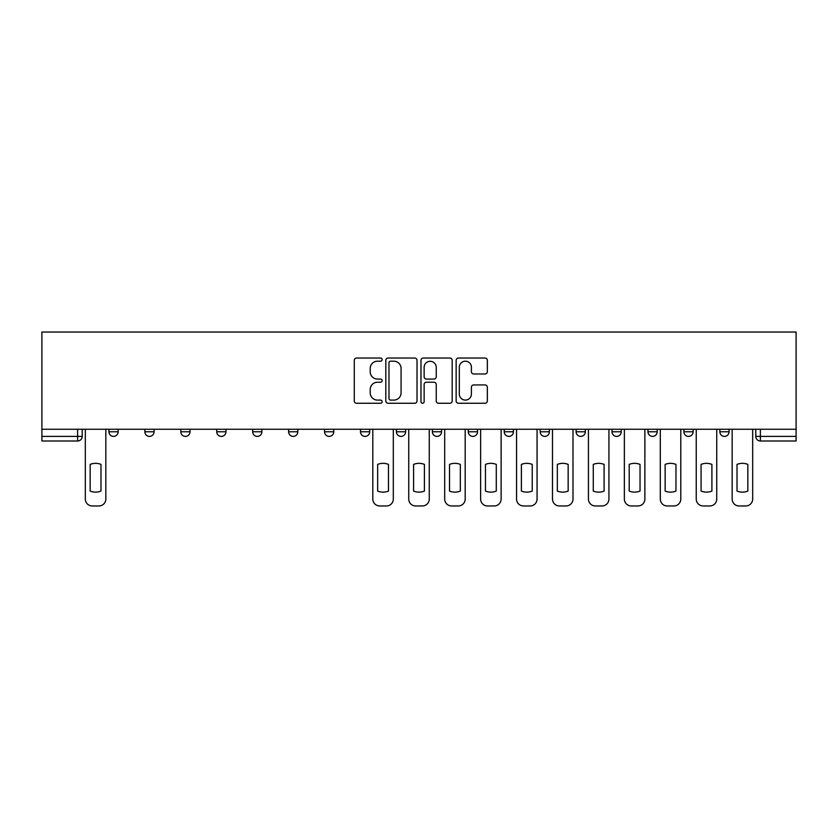 <?xml version="1.0" encoding="UTF-8"?>
<svg xmlns="http://www.w3.org/2000/svg" width="838" height="838" viewBox="0 0 838 838"><rect width="100%" height="100%" fill="white"/><g stroke="black" fill="none" stroke-linecap="round" stroke-linejoin="round"><path stroke-width="1.26" d="M382.138 359.617A1.582 1.582 0 0 0 380.557 358.036L356.538 358.036A2.263 2.263 0 0 0 354.275 360.298L354.275 400.993A2.263 2.263 0 0 0 356.538 403.256L380.557 403.256A1.582 1.582 0 0 0 382.138 401.674A1.582 1.582 0 0 0 380.557 400.093L377.456 400.093A7.238 7.238 0 0 1 370.218 392.854L370.218 389.461A7.238 7.238 0 0 1 377.456 382.233L380.557 382.233A1.582 1.582 0 0 0 382.138 380.641A1.582 1.582 0 0 0 380.557 379.059L377.456 379.059A7.238 7.238 0 0 1 370.218 371.831L370.218 368.437A7.238 7.238 0 0 1 377.456 361.199L380.557 361.199A1.582 1.582 0 0 0 382.138 359.617M719.852 429.255L719.852 431.79L729.06 431.79A4.609 4.609 0 0 1 724.461 436.389A4.609 4.609 0 0 1 719.852 431.79L719.852 429.255M683.913 429.255L683.913 431.79L693.131 431.79A4.609 4.609 0 0 1 688.522 436.389A4.609 4.609 0 0 1 683.913 431.79L683.913 429.255M504.235 429.255L504.235 431.79L513.443 431.79A4.609 4.609 0 0 1 508.844 436.389A4.609 4.609 0 0 1 504.235 431.79L504.235 429.255M396.426 429.255L396.426 431.79L405.634 431.79A4.609 4.609 0 0 1 401.035 436.389A4.609 4.609 0 0 1 396.426 431.79L396.426 429.255M324.557 429.255L324.557 431.79L333.765 431.79A4.609 4.609 0 0 1 329.156 436.389A4.609 4.609 0 0 1 324.557 431.79L324.557 429.255M288.618 429.255L288.618 431.79L297.825 431.79A4.609 4.609 0 0 1 293.227 436.389A4.609 4.609 0 0 1 288.618 431.79L288.618 429.255M216.749 431.79L216.749 429.255L216.749 431.79A4.609 4.609 0 0 0 221.347 436.389A4.609 4.609 0 0 1 216.749 431.79L225.956 431.79A4.609 4.609 0 0 1 221.347 436.389M144.869 431.79L144.869 429.255L144.869 431.79A4.609 4.609 0 0 0 149.478 436.389A4.609 4.609 0 0 1 144.869 431.79L154.087 431.79A4.609 4.609 0 0 1 149.478 436.389A4.609 4.609 0 0 0 154.087 431.79L154.087 429.255L154.087 431.79M485.087 373.978A2.263 2.263 0 0 0 487.339 371.716L487.339 360.298A2.263 2.263 0 0 0 485.087 358.036L458.396 358.036A2.263 2.263 0 0 0 456.144 360.298L456.144 400.993A2.263 2.263 0 0 0 458.396 403.256L485.087 403.256A2.263 2.263 0 0 0 487.339 400.993L487.339 387.198A2.263 2.263 0 0 0 485.087 384.946L473.659 384.946A2.263 2.263 0 0 0 471.406 387.198L471.406 394.038A6.044 6.044 0 0 1 465.352 400.093A6.044 6.044 0 0 1 459.308 394.038L459.308 367.243A6.044 6.044 0 0 1 465.352 361.199A6.044 6.044 0 0 1 471.406 367.243L471.406 371.716A2.263 2.263 0 0 0 473.659 373.978L485.087 373.978M796.1 429.255L41.9 429.255L41.9 332.037L796.1 332.037L796.1 440.998L760.391 440.998A4.609 4.609 0 0 1 755.782 436.389L796.1 436.389M417.02 360.298A2.263 2.263 0 0 0 414.758 358.036L388.078 358.036A2.263 2.263 0 0 0 385.815 360.298L385.815 400.993A2.263 2.263 0 0 0 388.078 403.256L414.758 403.256A2.263 2.263 0 0 0 417.02 400.993L417.02 360.298M423.242 358.036L449.922 358.036A2.263 2.263 0 0 1 452.185 360.298L452.185 400.993A2.263 2.263 0 0 1 449.922 403.256L438.504 403.256A2.263 2.263 0 0 1 436.242 400.993L436.242 384.485A2.263 2.263 0 0 0 433.979 382.233L426.406 382.233A2.263 2.263 0 0 0 424.143 384.485L424.143 401.674A1.582 1.582 0 0 1 422.562 403.256A1.582 1.582 0 0 1 420.98 401.674L420.98 360.298A2.263 2.263 0 0 1 423.242 358.036M755.782 429.255L755.782 436.389M82.218 429.255L82.218 436.389L82.218 429.255M77.609 440.998L41.9 440.998L41.9 436.389L82.218 436.389A4.609 4.609 0 0 1 77.609 440.998L77.609 429.255M41.9 429.255L41.9 436.389M729.06 429.255L729.06 431.79M693.131 429.255L693.131 431.79M657.191 429.255L657.191 431.79A4.609 4.609 0 0 1 652.582 436.389A4.609 4.609 0 0 1 647.973 431.79L657.191 431.79M647.973 429.255L647.973 431.79M621.251 429.255L621.251 431.79A4.609 4.609 0 0 1 616.653 436.389A4.609 4.609 0 0 1 612.044 431.79L621.251 431.79A4.609 4.609 0 0 1 616.653 436.389M612.044 429.255L612.044 431.79M585.322 429.255L585.322 431.79A4.609 4.609 0 0 1 580.713 436.389A4.609 4.609 0 0 1 576.104 431.79L585.322 431.79M576.104 429.255L576.104 431.79M549.382 429.255L549.382 431.79A4.609 4.609 0 0 1 544.773 436.389A4.609 4.609 0 0 1 540.175 431.79A4.609 4.609 0 0 0 544.773 436.389M540.175 429.255L540.175 431.79L549.382 431.79M513.443 429.255L513.443 431.79A4.609 4.609 0 0 1 508.844 436.389M477.513 429.255L477.513 431.79A4.609 4.609 0 0 1 472.904 436.389A4.609 4.609 0 0 1 468.295 431.79L477.513 431.79M468.295 429.255L468.295 431.79M441.574 429.255L441.574 431.79A4.609 4.609 0 0 1 436.965 436.389A4.609 4.609 0 0 1 432.366 431.79L441.574 431.79L441.574 429.255M432.366 429.255L432.366 431.79M405.634 429.255L405.634 431.79M369.705 429.255L369.705 431.79A4.609 4.609 0 0 1 365.096 436.389A4.609 4.609 0 0 1 360.487 431.79L369.705 431.79L369.705 429.255M360.487 429.255L360.487 431.79M333.765 431.79L333.765 429.255L333.765 431.79A4.609 4.609 0 0 1 329.156 436.389M297.825 431.79L297.825 429.255L297.825 431.79A4.609 4.609 0 0 1 293.227 436.389M261.896 429.255L261.896 431.79A4.609 4.609 0 0 1 257.287 436.389A4.609 4.609 0 0 1 252.678 431.79A4.609 4.609 0 0 0 257.287 436.389A4.609 4.609 0 0 0 261.896 431.79L261.896 429.255M252.678 429.255L252.678 431.79L261.896 431.79M225.956 429.255L225.956 431.79M190.027 429.255L190.027 431.79A4.609 4.609 0 0 1 185.418 436.389A4.609 4.609 0 0 1 180.809 431.79L190.027 431.79M180.809 429.255L180.809 431.79M118.148 429.255L118.148 431.79A4.609 4.609 0 0 1 113.539 436.389A4.609 4.609 0 0 1 108.94 431.79A4.609 4.609 0 0 0 113.539 436.389A4.609 4.609 0 0 0 118.148 431.79L118.148 429.255M108.94 429.255L108.94 431.79L118.148 431.79M390.571 361.199A1.582 1.582 0 0 0 388.979 362.781L388.979 398.511A1.582 1.582 0 0 0 390.571 400.093L393.85 400.093A7.238 7.238 0 0 0 401.077 392.854L401.077 368.437A7.238 7.238 0 0 0 393.85 361.199L390.571 361.199M436.242 367.358A6.044 6.044 0 0 0 430.198 361.314A6.044 6.044 0 0 0 424.143 367.358L424.143 376.796A2.263 2.263 0 0 0 426.406 379.059L433.979 379.059A2.263 2.263 0 0 0 436.242 376.796L436.242 367.358M90.158 464.399L90.158 491.078A14.393 14.393 0 0 0 100.989 491.078L100.989 464.399A14.393 14.393 0 0 0 90.158 464.399M85.319 429.255L85.319 499.05A6.913 6.913 0 0 0 92.232 505.963L98.915 505.963A6.913 6.913 0 0 0 105.829 499.05L105.829 429.255M377.655 464.399L377.655 491.078A14.393 14.393 0 0 0 388.476 491.078L388.476 464.399A14.393 14.393 0 0 0 377.655 464.399M372.816 429.255L372.816 499.05A6.913 6.913 0 0 0 379.719 505.963L386.402 505.963A6.913 6.913 0 0 0 393.315 499.05L393.315 429.255M413.584 464.399L413.584 491.078A14.393 14.393 0 0 0 424.416 491.078L424.416 464.399A14.393 14.393 0 0 0 413.584 464.399M408.745 429.255L408.745 499.05A6.913 6.913 0 0 0 415.658 505.963L422.342 505.963A6.913 6.913 0 0 0 429.255 499.05L429.255 429.255M449.524 464.399L449.524 491.078A14.393 14.393 0 0 0 460.345 491.078L460.345 464.399A14.393 14.393 0 0 0 449.524 464.399M444.685 429.255L444.685 499.05A6.913 6.913 0 0 0 451.598 505.963L458.281 505.963A6.913 6.913 0 0 0 465.184 499.05L465.184 429.255M485.464 464.399L485.464 491.078A14.393 14.393 0 0 0 496.285 491.078L496.285 464.399A14.393 14.393 0 0 0 485.464 464.399M480.624 429.255L480.624 499.05A6.913 6.913 0 0 0 487.527 505.963L494.211 505.963A6.913 6.913 0 0 0 501.124 499.05L501.124 429.255M521.393 464.399L521.393 491.078A14.393 14.393 0 0 0 532.224 491.078L532.224 464.399A14.393 14.393 0 0 0 521.393 464.399M516.554 429.255L516.554 499.05A6.913 6.913 0 0 0 523.467 505.963L530.15 505.963A6.913 6.913 0 0 0 537.064 499.05L537.064 429.255M557.333 464.399L557.333 491.078A14.393 14.393 0 0 0 568.154 491.078L568.154 464.399A14.393 14.393 0 0 0 557.333 464.399M552.493 429.255L552.493 499.05A6.913 6.913 0 0 0 559.407 505.963L566.09 505.963A6.913 6.913 0 0 0 572.993 499.05L572.993 429.255M593.273 464.399L593.273 491.078A14.393 14.393 0 0 0 604.093 491.078L604.093 464.399A14.393 14.393 0 0 0 593.273 464.399M588.433 429.255L588.433 499.05A6.913 6.913 0 0 0 595.336 505.963L602.019 505.963A6.913 6.913 0 0 0 608.933 499.05L608.933 429.255M629.202 464.399L629.202 491.078A14.393 14.393 0 0 0 640.033 491.078L640.033 464.399A14.393 14.393 0 0 0 629.202 464.399M624.362 429.255L624.362 499.05A6.913 6.913 0 0 0 631.276 505.963L637.959 505.963A6.913 6.913 0 0 0 644.872 499.05L644.872 429.255M665.142 464.399L665.142 491.078A14.393 14.393 0 0 0 675.962 491.078L675.962 464.399A14.393 14.393 0 0 0 665.142 464.399M660.302 429.255L660.302 499.05A6.913 6.913 0 0 0 667.216 505.963L673.899 505.963A6.913 6.913 0 0 0 680.802 499.05L680.802 429.255M701.081 464.399L701.081 491.078A14.393 14.393 0 0 0 711.902 491.078L711.902 464.399A14.393 14.393 0 0 0 701.081 464.399M696.242 429.255L696.242 499.05A6.913 6.913 0 0 0 703.145 505.963L709.828 505.963A6.913 6.913 0 0 0 716.741 499.05L716.741 429.255M737.011 464.399L737.011 491.078A14.393 14.393 0 0 0 747.842 491.078L747.842 464.399A14.393 14.393 0 0 0 737.011 464.399M732.171 429.255L732.171 499.05A6.913 6.913 0 0 0 739.085 505.963L745.768 505.963A6.913 6.913 0 0 0 752.681 499.05L752.681 429.255M760.391 429.255L760.391 440.998"/></g></svg>
